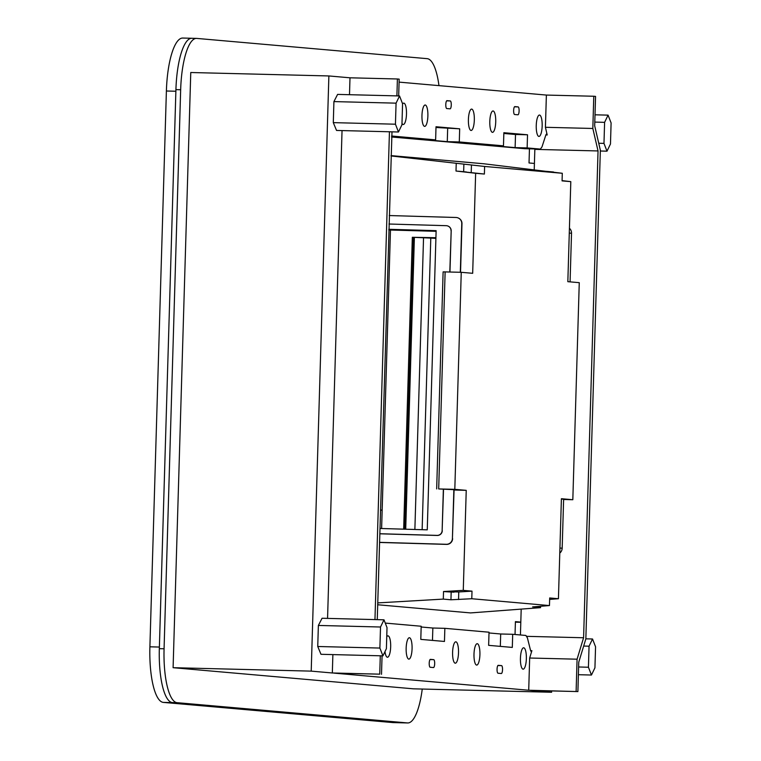 <?xml version="1.0" encoding="UTF-8"?>
<svg xmlns="http://www.w3.org/2000/svg" width="761" height="761" viewBox="0 0 761 761"><rect width="100%" height="100%" fill="white"/><g stroke="black" fill="none" stroke-linecap="round" stroke-linejoin="round"><path stroke-width="1.14" d="M380.5 509.975L382.165 510.127M382.155 510.184L380.5 510.146M528.714 690.246L577.894 691.578L530.484 690.398L551.601 692.253L413.499 688.829L173.099 667.692L311.211 671.126L332.329 672.981L379.739 674.16L334.108 673.133L528.714 690.246L529.666 658.018L531.901 650.684L530.607 650.655L531.226 651.635L531.901 650.684M317.746 646.498L320.98 654.298L382.926 655.858L386.398 648.657L387.016 627.606L383.991 619.815L322.055 618.255L318.374 625.447L317.746 646.498L379.891 648.058L380.519 627.007L318.374 625.447M382.926 655.858L379.891 648.058M380.519 627.007L383.991 619.815M382.06 655.83L381.508 674.313M399.087 82.121L546.379 95.068L545.418 127.296L592.829 128.466L593.78 96.247L595.559 96.4L594.683 125.793L600.353 150.193L585.846 638.907L578.76 662.184L577.894 691.578M438.964 85.622A52.642 14.602 91.4 0 0 427.187 58.664L196.795 38.411A52.642 14.602 91.4 0 0 196.538 38.392A52.642 14.602 91.4 0 0 180.661 89.741L164.072 648.781A52.642 14.602 91.4 0 0 177.085 702.679L407.468 722.931A52.642 14.602 91.4 0 0 407.725 722.95A52.642 14.602 91.4 0 0 422.25 689.047M192.057 38.288A52.642 14.602 91.4 0 0 191.801 38.278A52.642 14.602 91.4 0 0 175.924 89.627L159.334 648.667A52.642 14.602 91.4 0 0 172.338 702.565L402.731 722.817A52.642 14.602 91.4 0 0 402.988 722.836L407.725 722.95M377.256 619.644L391.991 131.834M529.666 658.018L577.076 659.197L583.592 637.756L526.859 636.348M498.036 673.228L501.309 673.514A3.948 1.094 91.4 0 0 501.328 673.514A3.948 1.094 91.4 0 0 502.526 669.632A3.948 1.094 91.4 0 0 501.547 665.618L498.265 665.333A3.948 1.094 91.4 0 0 498.246 665.333A3.948 1.094 91.4 0 0 497.057 669.214A3.948 1.094 91.4 0 0 498.036 673.228M433.703 659.654L430.431 659.368A3.948 1.094 91.4 0 0 430.412 659.368A3.948 1.094 91.4 0 0 429.214 663.25A3.948 1.094 91.4 0 0 430.193 667.264L433.475 667.549A3.948 1.094 91.4 0 0 433.494 667.549A3.948 1.094 91.4 0 0 434.683 663.668A3.948 1.094 91.4 0 0 433.703 659.654L430.051 659.568M578.617 666.988L588.434 667.235L591.459 675.036L578.389 674.703M588.434 667.235L589.052 646.194L583.668 646.06M589.052 646.194L592.524 638.993L585.846 638.821M591.459 675.036L594.931 667.835L595.559 646.793L592.524 638.993M432.476 640.41L432.847 628.025L421.166 626.997M500.319 646.374L500.69 633.989L489.009 632.962M385.266 623.088L421.185 626.246L420.795 639.383L444.462 641.456L444.852 628.329L489.028 632.21L488.638 645.347L512.305 647.421L512.695 634.293L500.69 633.989M444.852 628.329L432.847 628.025M384.98 651.587A10.692 2.968 91.4 0 0 387.444 657.238A10.692 2.968 91.4 0 0 390.669 646.802A10.692 2.968 91.4 0 0 387.977 635.854A10.692 2.968 91.4 0 0 386.75 636.757M406.155 648.163A10.692 2.968 91.4 0 0 408.847 659.121A10.692 2.968 91.4 0 0 412.072 648.686A10.692 2.968 91.4 0 0 409.38 637.737A10.692 2.968 91.4 0 0 406.155 648.163M458.512 652.767A10.692 2.968 91.4 0 0 455.82 641.818A10.692 2.968 91.4 0 0 452.595 652.253A10.692 2.968 91.4 0 0 455.287 663.202A10.692 2.968 91.4 0 0 458.512 652.767M479.915 654.65A10.692 2.968 91.4 0 0 477.223 643.701A10.692 2.968 91.4 0 0 473.998 654.127A10.692 2.968 91.4 0 0 476.69 665.085A10.692 2.968 91.4 0 0 479.915 654.65M526.355 658.731A10.692 2.968 91.4 0 0 523.663 647.782A10.692 2.968 91.4 0 0 520.438 658.217A10.692 2.968 91.4 0 0 523.13 669.166A10.692 2.968 91.4 0 0 526.355 658.731M530.607 650.655L527.411 637.899L525.899 635.454L512.695 634.293M577.076 659.197L576.115 691.426M332.88 654.593L332.329 672.981M380.281 655.792L379.739 674.16M327.563 618.389L342.041 130.578M349.499 94.697L349.993 77.803L328.876 75.948L311.211 671.126M398.469 131.995L401.941 124.804L402.569 103.753L399.535 95.953L337.599 94.402L333.917 101.594L333.299 122.635L336.533 130.445L398.469 131.995L395.444 124.205L333.299 122.635M374.964 619.587L389.442 131.767M592.829 128.466L598.041 150.944L534.84 149.375L534.232 169.713M583.592 637.756L598.041 150.944M398.678 95.934L399.173 79.134L397.404 78.982L396.9 95.886M551.649 690.921L551.601 692.253M520.429 634.969L521.19 609.114M391.573 136.999L524.614 148.69M328.876 75.948L190.764 72.514L173.099 667.692M399.535 95.953L396.072 103.154L395.444 124.205M396.072 103.154L333.917 101.594M349.993 77.803L397.404 78.982M546.379 95.068L593.78 96.247M391.601 136.01L435.625 139.881L423.611 139.577L447.278 141.66L459.292 141.955L503.468 145.846L503.858 132.709L527.525 134.783L527.135 147.919L540.377 149.089L541.984 146.911L545.922 134.783L546.56 133.917L547.207 134.982L545.865 134.944M459.292 141.955L459.682 128.818L436.015 126.745L435.625 139.881M545.418 127.296L547.207 134.982M536.248 125.479A10.692 2.968 91.4 0 0 538.94 136.428A10.692 2.968 91.4 0 0 542.165 126.003A10.692 2.968 91.4 0 0 539.473 115.054A10.692 2.968 91.4 0 0 536.248 125.479M489.808 121.399A10.692 2.968 91.4 0 0 492.5 132.347A10.692 2.968 91.4 0 0 495.725 121.922A10.692 2.968 91.4 0 0 493.033 110.963A10.692 2.968 91.4 0 0 489.808 121.399M468.405 119.515A10.692 2.968 91.4 0 0 471.097 130.464A10.692 2.968 91.4 0 0 474.322 120.038A10.692 2.968 91.4 0 0 471.63 109.089A10.692 2.968 91.4 0 0 468.405 119.515M427.882 115.957A10.692 2.968 91.4 0 0 425.19 104.999A10.692 2.968 91.4 0 0 421.965 115.434A10.692 2.968 91.4 0 0 424.657 126.383A10.692 2.968 91.4 0 0 427.882 115.957M401.989 123.387A10.692 2.968 91.4 0 0 403.263 124.5A10.692 2.968 91.4 0 0 406.488 114.074A10.692 2.968 91.4 0 0 403.787 103.125A10.692 2.968 91.4 0 0 402.559 104.019M514.855 106.616L518.127 106.911A3.948 1.094 91.4 0 1 519.107 110.916A3.948 1.094 91.4 0 1 517.918 114.797A3.948 1.094 91.4 0 0 517.918 114.797L514.617 114.511A3.948 1.094 91.4 0 1 513.637 110.507A3.948 1.094 91.4 0 1 514.836 106.616L514.855 106.616A3.948 1.094 91.4 0 0 514.836 106.616M450.284 100.947L447.011 100.652A3.948 1.094 91.4 0 0 446.992 100.652A3.948 1.094 91.4 0 0 445.794 104.542A3.948 1.094 91.4 0 0 446.774 108.547L450.055 108.833A3.948 1.094 91.4 0 0 450.074 108.833A3.948 1.094 91.4 0 0 451.263 104.951A3.948 1.094 91.4 0 0 450.284 100.947L446.631 100.852M527.135 147.919L515.121 147.624L491.454 145.541L503.468 145.846M459.682 128.818L435.996 127.496M447.668 128.523L447.278 141.66M527.525 134.783L515.511 134.488L515.121 147.624M503.83 133.46L515.511 134.488M595.007 114.806L608.077 115.139L604.605 122.34L603.977 143.382L598.736 143.249M604.605 122.34L594.788 122.093M608.077 115.139L611.102 122.94L610.474 143.981L607.002 151.182L600.324 151.011M603.977 143.382L607.002 151.182M177.085 702.679L172.338 702.565A54.288 15.058 -88.6 0 0 172.795 702.631L163.311 702.393A54.288 15.058 -88.6 0 1 149.898 646.812L166.393 91.006A54.288 15.058 -88.6 0 1 182.764 38.05L192.248 38.288A54.288 15.058 -88.6 0 1 192.343 38.288M402.769 722.817A54.288 15.058 -88.6 0 1 402.531 722.826L393.057 722.589A54.288 15.058 -88.6 0 1 392.79 722.57L163.311 702.393M166.393 91.006L175.877 91.244L159.382 647.05L149.898 646.812M402.531 722.826A54.288 15.058 -88.6 0 1 402.274 722.807L392.79 722.57M172.795 702.631L402.274 722.807M559.934 548.063L562.17 548.196L563.625 499.226L561.39 499.092M562.17 548.196A5.926 5.127 93.4 0 1 559.782 553.038M569.418 228.281A5.926 5.127 93.4 0 1 571.521 233.227L570.075 281.865M563.625 499.264L564.186 499.302L563.625 499.311M563.616 499.492L572.824 499.72L561.399 498.712L558.431 598.736L549.689 597.965L549.461 605.566L471.782 598.736L472.01 591.145L463.268 590.374L466.236 490.35L454.07 489.998M572.824 499.72L579.264 282.673L567.839 281.675L570.807 181.641L562.065 180.88L562.293 173.28L484.614 166.459L484.386 174.05L475.644 173.28L472.676 273.304L461.252 272.305L454.812 489.342L466.236 490.35M553.475 172.252L483.872 163.777L391.021 155.615M562.075 180.614L570.807 181.641M549.642 599.402L558.431 598.736M540.595 606.184L540.548 607.659L470.536 612.919L377.684 604.757M532.909 606.831L540.548 607.659M549.461 605.566L532.643 606.926M377.741 602.902L443.302 599.107L450.95 599.782L471.782 598.736M391.011 155.957L484.614 166.459M463.268 590.374L443.53 591.516L443.302 599.107M456.229 163.434L456.01 171.025L475.644 173.28M461.252 272.305L445.128 271.905L438.688 488.942L454.812 489.342M438.688 488.942L454.079 489.684L452.415 538.541A5.926 5.917 116.2 0 1 446.327 544.286L379.539 542.346M445.128 271.905L443.111 271.886L436.671 488.923L443.111 271.886M545.58 171.292L562.293 173.28M545.837 171.311L553.485 171.986M515.035 634.493L515.416 621.642L520.809 622.118M529.447 148.814L529.028 162.968L534.422 163.444M422.136 529.694L430.793 238.088L412.329 237.289L435.92 237.717M430.793 238.088L435.901 238.393M460.319 272.276L461.765 223.572A5.926 5.917 116.2 0 0 458.464 218.093L458.683 218.198A5.926 5.917 -63.8 0 1 461.975 223.677L461.765 223.572M389.242 215.544L456.02 217.484A5.926 5.917 116.2 0 1 458.464 218.093M452.415 538.541L453.87 489.58M388.985 224.019L446.25 225.684A4.937 4.927 116.2 0 1 448.286 226.198L448.438 226.264A4.937 4.927 116.2 0 1 451.187 230.84L449.808 272.019M442.284 530.674A4.937 4.927 116.2 0 1 437.214 535.468L437.061 535.392A4.937 4.927 116.2 0 0 442.141 530.607L443.52 489.199M449.96 272.019L451.187 230.84M437.214 535.468L379.796 533.794M446.327 544.286L446.536 544.391A5.926 5.917 -63.8 0 0 452.624 538.645M446.536 544.391L379.539 542.45M460.538 272.286L461.975 223.677M520.8 622.289L515.397 622.156M412.329 237.289L403.663 529.161M390.469 230.031L381.613 528.514M413.499 237.394L404.833 529.19M414.384 237.413L405.718 529.218M423.535 237.946L414.878 529.485M437.061 535.392L379.796 533.727M442.141 530.607L443.368 489.19M448.286 226.198A4.937 4.927 116.2 0 1 451.035 230.764M453.965 592.191L445.994 591.735L458.769 591.963L458.55 599.554M456.01 171.025L484.386 174.05M458.474 171.244L466.436 171.986M388.833 229.289L436.129 230.659L427.254 529.846L379.948 528.467M436.11 231.315L388.814 229.984M472.01 591.145L458.769 591.963M443.53 591.516L445.994 591.735M402.731 722.817L407.468 722.931M501.547 665.618L497.894 665.533M159.334 648.667L164.072 648.781M175.924 89.627L180.661 89.741M540.329 149.08L524.529 148.69M518.127 106.911L514.474 106.816M569.276 233.094L571.521 233.227M451.168 592.191L450.95 599.782M463.649 171.701L463.877 164.11M471.449 164.937L471.221 172.528M540.377 149.089L524.567 148.69M191.801 38.278L196.538 38.392"/></g></svg>
